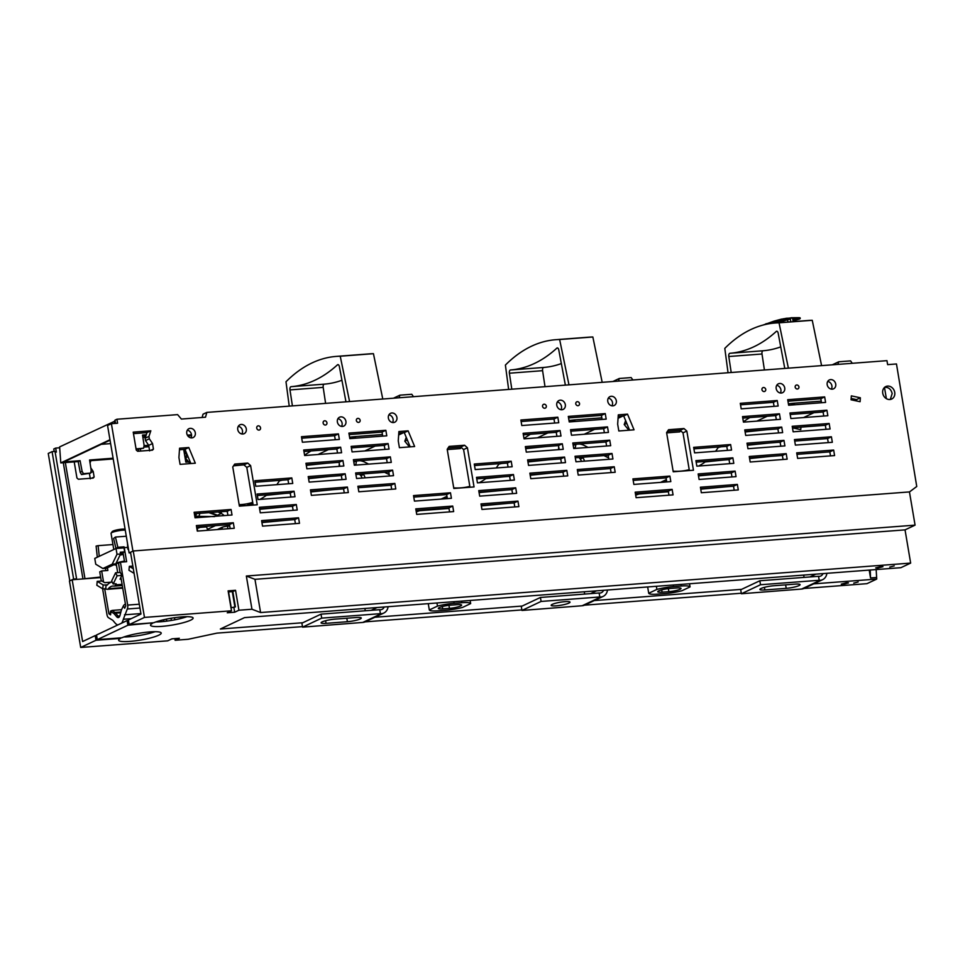 <?xml version="1.0" encoding="UTF-8"?>
<svg xmlns="http://www.w3.org/2000/svg" width="965" height="965" viewBox="0 0 965 965"><rect width="100%" height="100%" fill="white"/><g stroke="black" fill="none" stroke-linecap="round" stroke-linejoin="round"><path stroke-width="1.45" d="M133.315 568.759L129.346 566.359L128.96 570.267L134.099 573.355M129.346 566.359L132.868 566.093M127.464 543.138L127.863 549.206L128.562 549.616M121.554 609.675L112.181 610.435L114.859 612.473L113.593 613.318L110.891 611.689L112.145 610.845M112.181 610.435L110.963 610.881A2.726 0.784 5.6 0 0 110.541 611.243A2.726 0.784 5.6 0 0 110.77 611.605A2.726 0.784 5.6 0 0 110.891 611.689L110.577 614.838A2.726 0.784 -174.4 0 1 110.227 614.391L110.541 611.243M112.085 610.797L110.77 611.605M120.915 577.396L125.752 605.984L124.654 608.264L123.399 605.839L121.602 609.578A5.344 2.654 -94.3 0 0 121.216 610.652L120.01 615.32A4.885 2.425 85.7 0 1 119.962 615.537A4.921 2.437 85.7 0 1 119.407 616.756A4.885 2.425 85.7 0 1 118.96 617.262A4.885 2.425 85.7 0 1 118.623 617.479A4.885 2.425 85.7 0 1 117.718 617.54A4.921 2.437 85.7 0 1 116.874 616.985A4.885 2.425 85.7 0 1 116.753 616.852L114.256 613.897L115.619 613.137A6.14 3.04 -94.3 0 0 114.859 612.473L120.866 612.015M114.256 613.897A5.344 2.654 -94.3 0 0 113.593 613.318M120.673 612.763L115.619 613.137L118.104 616.092L116.753 616.852M119.443 616.695A4.101 2.026 85.7 0 1 119.298 616.719A4.101 2.026 85.7 0 1 118.924 616.671A4.125 2.039 85.7 0 1 118.2 616.201A4.101 2.026 85.7 0 1 118.104 616.092L119.817 615.96M123.399 605.839A2.726 1.544 -27.3 0 1 123.496 605.658A2.726 1.544 -27.3 0 1 125.438 604.114M110.287 613.74L108.936 613.837L104.678 588.698M103.545 581.967L101.675 570.942L99.745 571.835L101.301 581.063M102.604 588.746L106.994 614.741A4.101 2.026 -94.3 0 0 108.55 617.745L112.772 620.29L115.149 623.088A12.292 6.092 -94.3 0 0 117.887 624.922M121.59 623.173A12.292 6.092 -94.3 0 0 123.339 619.265L127.296 608.987A4.101 2.026 -94.3 0 0 127.682 605.079L120.42 562.185L118.49 563.09L120.07 572.45M108.936 613.837L110.577 614.838M107.429 567.794L107.887 570.472L101.675 570.942M105.438 568.325L105.824 570.629M99.25 556.322L98.116 545.659L96.114 546.069L97.272 556.914L98.104 556.853M112.941 544.549L98.116 545.659M97.272 556.914L98.514 556.66M140.902 613.583L124.485 614.814M127.561 547.396L124.256 547.638L126.632 561.714L120.42 562.185M124.256 547.638L124.063 546.841L122.519 547.999M123.013 552.656L124.569 561.871M116.319 548.458L117.851 547.3L115.438 537.047L113.605 538.434L115.981 548.506M117.851 547.3L124.063 546.841M126.294 536.238L115.438 537.047M112.169 582.004A23.896 11.845 -94.3 0 0 110.312 582.546A23.896 11.845 -94.3 0 0 107.163 585.14L103.146 584.935L97.212 581.364L101.94 581.014L104.678 582.655L111.433 582.148M97.212 581.364L96.838 585.273L102.773 588.843L106.524 589.096A4.777 2.364 -94.3 0 0 107.32 589.313A4.777 2.364 -94.3 0 0 108.382 588.674A19.795 9.807 85.7 0 1 110.987 586.539A19.795 9.807 85.7 0 1 112.772 586.057A19.795 9.807 85.7 0 1 113.894 586.105A4.777 2.364 -94.3 0 0 114.16 586.117A4.777 2.364 -94.3 0 0 115.607 584.85L116.138 583.753L113.182 583.982L117.127 575.791L121.855 575.43L120.046 579.205L121.204 579.121M105.728 588.626L106.114 584.718M102.773 588.843L103.146 584.935M117.127 575.791L115.583 572.788L120.311 572.438L121.855 575.43M115.583 572.788L111.638 580.978L113.182 583.982M117.694 572.631L116.258 564.163A8.19 1.315 -9.6 0 1 117.248 563.331A8.19 1.315 -9.6 0 1 119.974 562.39M120.951 562.149A8.19 1.315 -9.6 0 1 124.497 561.437M124.449 561.111A10.241 1.641 170.4 0 0 118.876 562.293A10.241 1.641 170.4 0 0 116.138 563.174M114.28 564.597A10.241 1.641 170.4 0 0 116.427 565.128M120.034 555.092A10.241 1.641 -9.6 0 1 123.315 554.465M123.158 553.524L120.746 553.705L124.678 551.871L120.251 552.209L120.553 554.006L115.788 563.886L106.452 568.252L102.905 568.518L112.242 564.151L117.006 554.272L120.553 554.006M117.006 554.272L116.029 548.482L124.002 547.891L124.678 551.871M116.029 548.482L94.763 558.409L95.74 564.211L102.905 568.518M112.242 564.151L115.788 563.886M113.786 549.531L111.047 533.343A8.19 1.315 -9.6 0 1 111.12 533.114A8.19 1.315 -9.6 0 1 112.037 532.511A8.19 1.315 -9.6 0 1 125.257 530.099M111.12 533.114L112.23 531.594A6.827 1.098 -9.6 0 1 112.989 531.088A6.827 1.098 -9.6 0 1 119.238 529.483A6.827 1.098 -9.6 0 1 125.1 529.194M184.206 452.597L186.124 452.115M186.583 453.236L184.484 454.226M185.811 462.066L186.908 459.75M184.568 449.352L185.051 452.199M334.976 619.132L356.326 617.516A9.553 1.532 -9.6 0 1 361.284 618.022A9.553 1.532 -9.6 0 1 347.4 621.713L326.049 623.342A9.553 1.532 -9.6 0 1 321.092 622.835A9.553 1.532 -9.6 0 1 334.976 619.132M379.752 609.808L380.596 609.735A5.464 4.68 -115.2 0 0 382.019 609.361A5.464 4.68 -115.2 0 0 384.167 607.009M321.019 614.15L379.728 609.675L380.403 613.668L321.695 618.131L302.564 627.141L301.888 623.161L321.019 614.15L321.695 618.131M380.403 613.668L381.272 613.728A9.553 8.178 64.8 0 0 383.768 613.065L365.277 621.786A9.553 8.178 -115.2 0 1 362.78 622.437L302.564 627.141M383.768 613.065A9.553 8.178 64.8 0 0 388.075 606.708M365.265 610.785L364.879 608.469M773.785 585.755L795.136 584.127A9.553 1.532 -9.6 0 1 800.094 584.633A9.553 1.532 -9.6 0 1 786.21 588.336L764.859 589.953A9.553 1.532 -9.6 0 1 759.901 589.446A9.553 1.532 -9.6 0 1 773.785 585.755M818.561 576.419L819.406 576.358A5.464 4.68 -115.2 0 0 820.829 575.984A5.464 4.68 -115.2 0 0 822.976 573.62M759.829 580.761L818.537 576.298L819.213 580.279L760.504 584.742L741.373 593.752L740.698 589.772L759.829 580.761L760.504 584.742M819.213 580.279L820.081 580.339A9.553 8.178 64.8 0 0 822.578 579.688L804.086 588.397A9.553 8.178 -115.2 0 1 801.589 589.048L741.373 593.752M822.578 579.688A9.553 8.178 64.8 0 0 826.884 573.319M804.074 577.396L803.688 575.092M565.056 601.629A9.553 1.532 -9.6 0 1 570.013 602.136A9.553 1.532 -9.6 0 1 556.13 605.839A9.553 1.532 -9.6 0 1 551.172 605.332A9.553 1.532 -9.6 0 1 565.056 601.629M599.156 593.113L600.001 593.041A5.464 4.68 -115.2 0 0 601.424 592.667A5.464 4.68 -115.2 0 0 603.571 590.315M540.424 597.456L599.132 592.98L599.808 596.973L541.1 601.436L521.969 610.447L521.293 606.466L540.424 597.456L541.1 601.436M599.808 596.973L600.676 597.033A9.553 8.178 64.8 0 0 603.173 596.382L584.681 605.091A9.553 8.178 -115.2 0 1 582.184 605.743L521.969 610.447M603.173 596.382A9.553 8.178 64.8 0 0 607.48 590.013M584.669 594.09L584.283 591.774M196.486 513.609L195.268 517.783M138.453 449.34L138.658 451.21M140.673 451.065L140.468 449.183M148.936 446.723L143.785 447.109M196.16 514.285L194.484 514.417M183.676 449.425L185.823 462.139L188.694 461.921M200.02 512.584L199.128 516.106L195.63 516.371M215.267 516.263L221.154 513.489L218.09 511.969M199.067 516.347A8.19 4.017 85.6 0 1 198.645 517.53A8.19 4.017 85.6 0 0 199.067 516.347L214.556 516.601M207.511 530.316L207.354 529.411A8.19 7.02 64.8 0 0 206.257 526.323M221.588 511.703L221.154 513.489A8.19 7.02 -115.2 0 1 224.133 515.587M180.732 616.985L180.974 618.444M174.846 619.807L174.496 617.709M166.643 621.134L166.306 619.156M163.616 619.747L163.905 621.46M97.284 639.638L127.887 625.236L127.091 620.579L96.5 634.994L97.284 639.638L121.855 637.769A21.592 3.462 -9.6 0 1 145.51 632.352A21.592 3.462 -9.6 0 1 161.215 633.052A21.592 3.462 -9.6 0 1 129.841 641.399A21.592 3.462 -9.6 0 1 118.635 640.253A21.592 3.462 -9.6 0 1 120.565 638.384L95.993 640.253L95.209 635.597L82.616 641.532L72.17 579.748L100.71 577.577M123.954 636.96A21.592 3.462 170.4 0 0 129.057 636.755A21.592 3.462 170.4 0 0 155.112 631.689M96.584 635.501L95.209 635.597M228.295 591.919L232.83 591.581L235.412 606.864L230.985 607.805M130.528 552.257L140.974 614.042L128.393 619.976L129.177 624.62L144.473 617.419L133.23 550.979L129.117 552.933L130.625 552.824M155.847 621.942A21.592 3.462 170.4 0 0 160.938 621.737A21.592 3.462 170.4 0 0 187.005 616.671M127.091 620.579L128.478 620.483M152.374 622.859L127.887 625.236M129.177 624.62L153.749 622.751A21.592 3.462 -9.6 0 1 181.903 616.888A21.592 3.462 -9.6 0 1 193.109 618.034A21.592 3.462 -9.6 0 1 161.734 626.381A21.592 3.462 -9.6 0 1 150.528 625.236A21.592 3.462 -9.6 0 1 152.458 623.366M231.25 607.781L228.56 591.907M183.326 616.792L183.495 617.781M234.917 607.094L232.3 591.617M144.473 617.419L231.491 610.797L228.114 590.87L235.544 590.303L232.83 591.581M235.544 590.303L238.91 610.23L234.676 612.232L227.245 612.799L231.491 610.797M233.892 607.576L234.676 612.232M251.962 609.241L246.34 576.021L915.073 525.141L905.037 529.869L910.658 563.09L260.586 612.546L251.962 609.241L238.91 610.23M910.658 563.09L900.876 567.685L244.519 617.624L220.358 629.011L302.793 622.739M876.16 569.567L876.727 579.072L813.712 583.861M741.59 589.35L594.307 600.556M522.198 606.044L374.903 617.25M876.727 579.072L866.944 583.668L803.929 588.469M75.161 579.519L76.597 578.843L73.63 579.072L69.456 581.027L80.698 647.455L167.705 640.832L171.939 638.842L179.369 638.275L175.135 640.277L188.175 639.276L216.884 633.137L302.479 626.623M365.12 621.858L521.884 609.928M584.525 605.164L741.289 593.234M80.698 647.455L95.993 640.253M843.169 584.332L841.263 584.139L846.619 582.703L848.525 582.908L843.169 584.332M877.619 568.108L875.701 567.915L881.057 566.491L882.975 566.684L877.619 568.108M858.187 581.943L853.723 583.125L858.187 581.943M889.766 567.07L894.229 565.888L889.766 567.07M133.23 550.979L909.452 491.921L915.073 525.141M174.858 638.625L175.135 640.277M869.2 570.098L870.526 577.963L870.225 570.026M870.526 577.963L876.461 577.516M436.952 602.992L437.483 606.104A17.068 2.738 170.4 0 1 454.105 603.306L461.813 602.715A17.068 2.738 170.4 0 1 470.667 603.583L462.5 607.431A17.068 2.738 170.4 0 1 445.878 610.23L438.158 610.809A17.068 2.738 170.4 0 1 429.316 609.952L428.255 603.656M429.316 609.952L437.483 606.104M457.289 604.657A8.396 1.351 -9.6 0 1 461.644 605.103A8.396 1.351 -9.6 0 1 449.449 608.36L442.694 608.867A8.396 1.351 -9.6 0 1 438.327 608.42A8.396 1.351 -9.6 0 1 450.534 605.176L457.289 604.657M470.667 603.583L470.136 600.459M665.283 593.535A17.068 2.738 170.4 0 0 681.905 590.737L690.072 586.889A17.068 2.738 170.4 0 0 681.218 586.02L673.51 586.611A17.068 2.738 170.4 0 0 656.888 589.41L648.721 593.258A17.068 2.738 170.4 0 0 657.563 594.126L665.283 593.535M690.072 586.889L689.541 583.777M669.939 588.481L676.694 587.962A8.396 1.351 -9.6 0 1 681.049 588.421A8.396 1.351 -9.6 0 1 668.854 591.666L662.099 592.172A8.396 1.351 -9.6 0 1 657.732 591.726A8.396 1.351 -9.6 0 1 669.939 588.481M648.721 593.258L647.66 586.961M656.357 586.298L656.888 589.41M905.037 529.869L254.965 579.326L260.586 612.546M246.34 576.021L254.965 579.326M227.463 526.178L227.221 524.731M227.39 512.113A13.655 11.689 64.8 0 0 226.618 511.317M229.742 526.009L227.475 526.178A4.101 0.651 -9.6 0 0 221.998 527.348L217.282 529.568M635.513 494.164L636.767 493.573M660.506 482.391L666.357 479.629M584.344 461.161A5.597 4.789 64.8 0 0 582.92 457.796L582.438 457.217M575.176 448.399L575.912 444.262M579.338 443.996A17.732 15.187 -115.2 0 1 584.597 445.649L588.047 447.422M603.957 455.589L608.613 457.905M718.575 446.976A137.054 117.368 64.8 0 0 716.802 449.569A63.714 54.559 -115.2 0 1 715.608 451.282M705.873 461.391A63.714 54.559 -115.2 0 1 698.612 466.035M689.227 469.666A63.714 54.559 -115.2 0 1 673.124 471.173M635.67 495.129A63.714 54.559 64.8 0 0 640.808 493.26M821.251 401.151L795.015 403.141A137.054 117.368 64.8 0 0 788.405 403.853M749.817 417.568A137.054 117.368 64.8 0 0 743.4 421.814M803.592 417.568L813.941 412.694M575.309 444.31L573.234 445.528M578.94 457.482L580.242 459.05A5.597 4.789 -115.2 0 1 581.461 461.379M784.774 368.425L778.188 333.251A2.726 1.339 -94.4 0 0 776.716 331.224A2.726 1.339 -94.4 0 0 776.258 331.441A273.047 134.038 85.6 0 1 729.878 353.286A2.726 1.339 -94.4 0 0 728.792 356.519L731.205 372.502M728.044 372.743L724.799 348.377A273.047 134.038 85.6 0 1 775.124 323.01A273.047 134.038 85.6 0 1 779.045 322.829L788.381 368.16M821.589 365.626L812.253 320.296A273.047 134.038 -94.4 0 0 808.332 320.477L793.097 321.635M764.413 369.981L762 353.998A2.726 1.339 85.6 0 1 763.086 350.765A273.047 134.038 -94.4 0 0 780.745 346.881M812.253 320.296L779.045 322.829M837.861 364.396L838.694 361.791L850.587 360.886L852.276 363.298M680.494 430.643L679.794 431.886L666.658 432.887M832.276 364.818L838.694 361.791M625.634 420.607L624.21 424.528L628.891 430.221M624.21 424.528L626.768 423.333M573.705 448.315L574.718 447.844M359.535 474.177L360.838 475.745A5.597 4.789 -115.2 0 1 362.056 478.073M364.939 477.856A5.597 4.789 64.8 0 0 363.516 474.491L363.045 473.911M355.904 461.005L353.829 462.223M416.277 511.824A63.714 54.559 64.8 0 0 421.403 509.954M565.369 385.119L558.783 349.945A2.726 1.339 -94.4 0 0 557.312 347.919A2.726 1.339 -94.4 0 0 556.853 348.136A273.047 134.038 85.6 0 1 510.473 369.981A2.726 1.339 -94.4 0 0 509.387 373.214L511.812 389.197M508.639 389.438L505.395 365.072A273.047 134.038 85.6 0 1 555.719 339.704A273.047 134.038 85.6 0 1 559.64 339.523L568.976 384.854M602.184 382.321L592.848 336.99A273.047 134.038 -94.4 0 0 588.927 337.171L555.719 339.704M545.008 386.675L542.595 370.681A2.726 1.339 85.6 0 1 543.681 367.46A273.047 134.038 -94.4 0 0 561.341 363.576M592.848 336.99L559.64 339.523M618.456 381.079L619.289 378.485L631.182 377.58L632.871 379.993M622.69 416.024L618.179 416.603M601.846 417.845L575.61 419.835A137.054 117.368 64.8 0 0 569.012 420.547M530.412 434.262A137.054 117.368 64.8 0 0 523.995 438.508M499.17 463.67A137.054 117.368 64.8 0 0 497.397 466.264A63.714 54.559 -115.2 0 1 496.215 467.977M486.469 478.085A63.714 54.559 -115.2 0 1 479.207 482.729M469.822 486.348A63.714 54.559 -115.2 0 1 453.719 487.868M461.089 447.338L460.389 448.58L447.253 449.569M612.871 381.513L619.289 378.485M584.187 434.262L594.537 429.389M618.058 418.303L622.353 416.277M416.108 510.847L417.363 510.268M441.102 499.086L446.952 496.324M355.771 465.094L356.507 460.956M359.933 460.691A17.732 15.187 -115.2 0 1 365.192 462.344L368.642 464.117M384.553 472.283L389.221 474.587M406.229 437.302L404.805 441.222L407.363 440.028M404.805 441.222L409.486 446.916M354.3 465.009L355.313 464.539M196.872 528.506A63.714 54.559 64.8 0 0 201.999 526.649M345.965 401.814L339.378 366.64A2.726 1.339 -94.4 0 0 337.919 364.613A2.726 1.339 -94.4 0 0 337.448 364.83A273.047 134.038 85.6 0 1 291.068 386.675A2.726 1.339 -94.4 0 0 289.983 389.908L292.407 405.891M289.235 406.132L285.99 381.766A273.047 134.038 85.6 0 1 336.315 356.399A273.047 134.038 85.6 0 1 340.235 356.218L349.571 401.536M382.779 399.015L373.443 353.685A273.047 134.038 -94.4 0 0 369.523 353.866L336.315 356.399M325.603 403.37L323.191 387.375A2.726 1.339 85.6 0 1 324.276 384.154A273.047 134.038 -94.4 0 0 341.936 380.27M373.443 353.685L340.235 356.218M399.052 397.773L399.884 395.18L411.778 394.275L413.466 396.675M403.286 432.718L398.774 433.297M382.442 434.54L356.206 436.53A137.054 117.368 64.8 0 0 349.607 437.242M311.007 450.957A137.054 117.368 64.8 0 0 304.59 455.203M279.766 480.353A137.054 117.368 64.8 0 0 277.992 482.958A63.714 54.559 -115.2 0 1 276.81 484.671M267.064 494.78A63.714 54.559 -115.2 0 1 259.802 499.424M252.709 502.367A63.714 54.559 -115.2 0 1 239.139 504.659M241.081 465.094L233.518 465.842M393.467 398.207L399.884 395.18M364.794 450.945L375.132 446.083M398.654 434.998L402.948 432.971M239.332 505.769A63.714 54.559 64.8 0 0 244.434 505.069L242.685 505.889M196.703 527.541L197.958 526.962M186.884 453.96L185.401 457.917L188.018 456.686M185.401 457.917L190.081 463.598M787.44 319.849L778.707 321.562L790.202 318.824L783.411 318.752L768.972 323.77M777.609 322.817L787.428 319.789L788.031 322.02L787.428 319.789L789.997 319.222L783.616 318.848L790.226 318.341M790.842 321.924L790.226 318.197L791.288 317.847L783.616 318.848L791.397 318.1M790.202 318.824L787.524 319.113M791.095 317.75L799.092 317.666L790.226 318.197M792.615 318.016L793.121 321.755M774.135 323.094L787.428 319.789L783.773 319.705M766.162 324.312L781.035 319.789L773.846 321.538M767.259 324.083L773.918 321.164L763.05 325.06M768.478 323.854L781.035 319.789L782.277 320.356L774.678 322.25L781.795 320.464M762.531 325.205L781.915 319.041L783.773 319.162L783.592 320.103L771.095 323.432M774.678 322.25L769.648 323.432M781.035 319.789L782.929 320.235L772.519 323.251M766.174 323.649L764.98 324.578M792.977 320.742L799.418 319.125L792.892 320.115M799.418 319.125L792.88 320.006M792.784 319.27L798.899 318.945L799.732 318.1L799.406 318.981L792.892 320.054L799.587 319.041L800.275 318.233L792.627 318.088L799.201 318.064L799.406 318.981L800.275 318.233M798.899 318.945L792.844 319.68M792.567 318.016L799.092 317.666L800.106 318.679M799.792 317.714L786.403 318.257L781.783 319.198L781.94 320.054M783.773 319.162L782.699 319.017M783.785 319.234L787.549 318.643M783.592 320.103L782.386 319.958M781.397 319.15L773.918 321.164L781.759 319.548M792.639 318.161L799.129 318.534M792.748 319.029L795.932 318.908L792.748 318.969M792.699 318.631L795.281 318.522M795.329 318.052L799.201 318.064M800.069 317.811L799.189 317.992M779.467 413.804L780.408 419.329L743.448 422.139L742.519 416.615L779.467 413.804L775.643 415.601L742.773 418.11M115.547 423.382L115.004 420.149L116.922 419.244L177.608 414.624L181.384 419.051L205.509 417.218L206.848 412.405L203.024 414.202L202.119 417.471M608.324 398.135A4.921 4.21 -115.2 0 1 612.498 402.562A4.921 4.21 -115.2 0 1 611.943 405.831M388.919 414.829A4.921 4.21 -115.2 0 1 393.093 419.256A4.921 4.21 -115.2 0 1 392.538 422.525M358.148 487.747L391.018 485.238L391.694 489.279M310.706 491.354L343.576 488.857L344.264 492.886M604.355 432.718L603.68 428.689L570.81 431.186M194.375 513.766L227.245 511.269L227.933 515.298M196.619 527.059L229.489 524.562L230.177 528.591M261.853 522.101L294.723 519.592L295.399 523.621M255.11 482.235L287.98 479.738L291.804 477.928L254.857 480.739L255.785 486.264L292.745 483.453L291.804 477.928M288.668 483.767L287.98 479.738M257.353 495.515L290.224 493.019L294.048 491.221L257.1 494.032L258.041 499.556L294.988 496.746L294.048 491.221M290.911 497.047L290.224 493.019M259.597 508.808L292.467 506.311L296.303 504.502L259.344 507.313L260.285 512.837L297.232 510.027L296.303 504.502M293.155 510.34L292.467 506.311M335.277 439.738L334.59 435.71L301.719 438.207M337.521 453.019L336.833 448.99L303.963 451.487M339.764 466.312L339.077 462.283L306.207 464.78M308.462 478.073L341.333 475.564L345.156 473.767L308.209 476.577L309.138 482.102L346.097 479.291L345.156 473.767M342.008 479.593L341.333 475.564M389.45 475.986L388.774 471.957L355.892 474.454M387.206 462.705L386.519 458.665L353.648 461.173M384.963 449.413L384.275 445.384L351.405 447.881M382.707 436.132L382.031 432.091L349.149 434.6M413.78 497.084L446.65 494.575L447.338 498.603M416.024 510.364L448.894 507.867L449.581 511.896M481.258 505.407L514.128 502.898L514.803 506.939M479.002 492.114L511.872 489.617L512.56 493.646M476.758 478.833L509.629 476.324L510.316 480.365M474.515 465.54L507.385 463.043L508.06 467.072M563.669 476.191L562.981 472.162L530.111 474.659M527.855 461.379L560.737 458.87L564.561 457.072L527.614 459.883L528.543 465.407L565.502 462.597L564.561 457.072M561.413 462.911L560.737 458.87M559.169 449.618L558.482 445.589L525.611 448.086M556.926 436.337L556.238 432.296L523.368 434.805M554.67 423.044L553.994 419.015L521.124 421.512M602.112 419.437L601.436 415.396L568.554 417.905M611.098 472.585L610.423 468.556L577.553 471.053M608.855 459.292L608.167 455.263L575.297 457.76M606.611 446.011L605.923 441.97L573.053 444.479M633.185 480.389L666.055 477.88L669.879 476.083L632.931 478.893L633.86 484.418L670.82 481.607L669.879 476.083M666.743 481.921L666.055 477.88M635.428 493.67L668.299 491.173L672.135 489.364L635.175 492.174L636.116 497.699L673.063 494.888L672.135 489.364M668.986 495.202L668.299 491.173M700.662 488.712L733.533 486.203L737.356 484.406L700.409 487.216L701.338 492.741L738.297 489.931L737.356 484.406M734.208 490.244L733.533 486.203M698.407 475.419L731.277 472.922L735.113 471.113L698.153 473.936L699.094 479.46L736.042 476.638L735.113 471.113M731.965 476.951L731.277 472.922M696.163 462.139L729.033 459.63L732.857 457.832L695.91 460.643L696.851 466.167L733.798 463.357L732.857 457.832M729.721 463.67L729.033 459.63M693.919 448.846L726.79 446.349L730.614 444.539L693.666 447.35L694.595 452.875L731.554 450.064L730.614 444.539M727.465 450.378L726.79 446.349M821.517 402.743L820.829 398.714L787.959 401.211M133.472 433.635L146.994 432.597L145.112 438.243L145.51 440.595L148.719 445.348L149.623 450.896M179.466 449.738L184.966 449.328L190.877 463.538M247.752 463.079L234.712 464.069L232.758 466.939L239.392 506.143L257.245 504.779L250.611 465.588L247.752 463.079L243.928 464.877L246.787 467.386L253.168 505.093M243.928 464.877L233.627 465.661M448.062 448.001L460.739 447.036L463.598 449.545L469.979 487.253M398.786 433.056L404.287 432.634L410.197 446.855M618.191 416.361L623.692 415.939L629.602 430.161M667.466 431.307L680.144 430.342L683.003 432.851L689.372 470.558M851.154 398.449L856.534 399.594L856.438 400.933M783.073 459.497L782.386 455.468L749.516 457.965M747.26 444.684L780.142 442.175L780.818 446.216M778.574 432.923L777.887 428.894L745.016 431.391M776.33 419.642L775.643 415.601M774.075 406.349L773.399 402.321L740.529 404.818M830.503 455.89L829.828 451.861L796.957 454.358M828.26 442.597L827.572 438.568L794.702 441.065M826.016 429.316L825.328 425.288L792.458 427.784M823.76 416.024L823.085 411.995L790.214 414.492M776.728 385.325A4.909 4.21 -115.2 0 1 780.902 389.739A4.909 4.21 -115.2 0 1 780.359 393.008M557.324 402.019A4.921 4.21 -115.2 0 1 561.497 406.434A4.921 4.21 -115.2 0 1 560.955 409.703M337.919 418.714A4.921 4.21 -115.2 0 1 342.093 423.128A4.921 4.21 -115.2 0 1 341.55 426.397M238.307 426.289A4.909 4.21 -115.2 0 1 242.468 430.716A4.909 4.21 -115.2 0 1 241.913 433.973M187.319 430.185A4.909 4.198 -115.2 0 1 191.48 434.6A4.909 4.198 -115.2 0 1 190.937 437.857M827.729 381.44A4.921 4.21 -115.2 0 1 831.902 385.867A4.921 4.21 -115.2 0 1 831.348 389.136M206.848 412.405L886.956 360.657L887.631 364.637L896.473 363.962L916.75 486.493L909.452 491.957M100.613 577.01L83.46 578.891M55.174 452.163L56.356 452.066L55.693 448.086L53.775 448.978L54.197 451.475M76.597 578.843L55.041 451.415L52.074 451.632L48.25 453.441L69.806 580.858M796.861 427.447L797.126 428.87M89.395 473.284L90.312 478.833M84.896 578.216L65.343 462.561M261.925 522.572L288.945 520.038M206.546 526.89L200.213 527.373M279.404 480.872L282.202 480.172M266.364 495.322L284.446 493.465M249.103 504.49L253.011 504.2M249.042 505.407L248.898 504.586M286.702 506.746L259.682 509.291M310.802 491.933L331.876 489.75M308.559 478.652L329.62 476.457M306.303 465.359L327.376 463.164M448.99 508.446L419.618 510.678M481.33 505.877L508.35 503.344M506.094 490.051L479.086 492.596M485.769 478.628L503.851 476.77M498.808 464.177L501.607 463.477M525.708 448.677L546.781 446.481M530.207 475.25L551.268 473.055M527.964 461.958L549.025 459.762M668.395 491.752L639.023 493.996M745.113 431.982L766.186 429.787M90.734 472.657L93.219 471.487L90.806 467.88M90.059 463.091L90.867 460.655M93.219 471.487L94.136 477.036L93.147 478.097L78.346 479.231L76.935 477.989L74.209 461.885M197.198 528.41L197.644 531.064M339.294 463.55L339.101 466.36M558.699 446.855L558.506 449.666M792.47 427.869L800.769 429.642L800.95 427.133M700.735 489.183L727.755 486.649M725.499 473.357L698.491 475.902M705.174 461.933L723.255 460.076M718.213 447.483L721.012 446.783M749.612 458.556L770.673 456.361M747.368 445.263L768.429 443.068M82.954 578.928L63.292 462.718M55.693 448.086L59.685 447.772M52.074 451.632L73.63 579.072M855.111 400.644L854.869 399.233M91.615 478.218L94.136 477.036M116.922 419.244L117.585 423.225L111.397 423.707L132.941 551.124M357.894 486.251L394.842 483.441L395.783 488.966L358.823 491.776L357.894 486.251M310.453 489.858L347.4 487.048L348.341 492.572L311.393 495.383L310.453 489.858M607.504 426.892L570.556 429.702L571.485 435.227L608.445 432.417L607.504 426.892L603.68 428.689M388.376 418.098A4.921 4.21 64.8 0 0 394.733 422.224A4.921 4.21 64.8 0 0 396.917 417.447A4.921 4.21 64.8 0 0 390.548 413.322A4.921 4.21 64.8 0 0 388.376 418.098M556.781 405.288A4.921 4.21 64.8 0 0 563.15 409.413A4.921 4.21 64.8 0 0 565.321 404.637A4.921 4.21 64.8 0 0 558.952 400.511A4.921 4.21 64.8 0 0 556.781 405.288M575.755 403.84A2.183 1.87 64.8 0 0 579.543 403.551A2.183 1.87 64.8 0 0 575.755 403.84M607.781 401.404A4.921 4.21 64.8 0 0 614.138 405.529A4.921 4.21 64.8 0 0 616.321 400.752A4.921 4.21 64.8 0 0 609.952 396.627A4.921 4.21 64.8 0 0 607.781 401.404M761.94 389.679A2.195 1.882 64.8 0 0 765.752 389.39A2.195 1.882 64.8 0 0 761.94 389.679M776.186 388.593A4.909 4.21 64.8 0 0 782.555 392.707A4.909 4.21 64.8 0 0 784.726 387.942A4.909 4.21 64.8 0 0 778.357 383.817A4.909 4.21 64.8 0 0 776.186 388.593M795.16 387.146A2.183 1.87 64.8 0 0 798.948 386.856A2.183 1.87 64.8 0 0 795.16 387.146M827.186 384.709A4.921 4.21 64.8 0 0 833.543 388.835A4.921 4.21 64.8 0 0 835.726 384.058A4.921 4.21 64.8 0 0 829.357 379.933A4.921 4.21 64.8 0 0 827.186 384.709M882.746 393.262A6.888 5.899 64.8 0 0 891.672 399.04A6.888 5.899 64.8 0 0 894.724 392.345A6.888 5.899 64.8 0 0 885.798 386.567A6.888 5.899 64.8 0 0 882.746 393.262M824.665 396.905L787.705 399.715L788.646 405.24L825.594 402.429L824.665 396.905L820.829 398.714M790.89 418.533L827.849 415.722L826.909 410.197L789.961 413.008L790.89 418.533M829.152 423.478L792.205 426.289L793.146 431.813L830.093 429.003L829.152 423.478L825.328 425.288M795.389 445.106L832.337 442.296L831.408 436.771L794.448 439.582L795.389 445.106M833.651 450.052L796.704 452.862L797.633 458.387L834.592 455.577L833.651 450.052L829.828 451.861M741.204 408.846L778.164 406.036L777.223 400.511L740.276 403.322L741.204 408.846M745.704 435.432L782.651 432.61L781.722 427.085L744.763 429.907L745.704 435.432M783.966 440.378L784.907 445.902L747.947 448.713L747.006 443.188L783.966 440.378L780.142 442.175M786.21 453.659L749.262 456.481L750.191 462.006L787.15 459.183L786.21 453.659L782.386 455.468M851.058 399.787L860.092 401.705L860.358 397.785L851.335 395.867L851.058 399.787M683.968 428.544L668.552 429.715L666.598 432.585L673.232 471.788L693.461 470.244L686.827 431.053L683.968 428.544L680.144 430.342M627.515 414.142L618.3 414.841L617.66 424.154L618.818 430.981L634.041 429.823L627.515 414.142L623.692 415.939M408.111 430.836L398.895 431.536L398.256 440.848L399.413 447.676L414.636 446.518L408.111 430.836L404.287 432.634M464.563 445.239L449.147 446.409L447.193 449.28L453.827 488.483L474.056 486.939L467.422 447.748L464.563 445.239L460.739 447.036M188.79 447.519L195.316 463.2L180.081 464.37L178.923 457.543L179.574 448.218L188.79 447.519L184.966 449.328M153.447 449.099L152.47 450.16L137.657 451.294L136.246 450.052L133.218 432.139L150.83 430.8L148.948 436.445L149.346 438.798L152.542 443.55L153.447 449.099L150.938 450.281M573.741 448.508L610.688 445.697L609.747 440.173L572.8 442.983L573.741 448.508M575.984 461.801L612.932 458.99L612.003 453.466L575.044 456.276L575.984 461.801M578.228 475.082L615.188 472.271L614.247 466.746L577.299 469.557L578.228 475.082M569.241 421.934L606.189 419.124L605.26 413.599L568.301 416.41L569.241 421.934M521.8 425.541L558.759 422.73L557.818 417.206L520.871 420.016L521.8 425.541M524.055 438.834L561.003 436.023L560.062 430.499L523.114 433.309L524.055 438.834M526.299 452.115L563.246 449.304L562.318 443.779L525.358 446.59L526.299 452.115M530.786 478.688L567.746 475.878L566.805 470.353L529.857 473.164L530.786 478.688M511.209 461.234L512.15 466.758L475.19 469.569L474.261 464.044L511.209 461.234L507.385 463.043M513.452 474.527L514.393 480.051L477.446 482.862L476.505 477.337L513.452 474.527L509.629 476.324M515.708 487.808L516.637 493.332L479.689 496.143L478.749 490.618L515.708 487.808L511.872 489.617M517.952 501.1L518.893 506.625L481.933 509.436L481.004 503.911L517.952 501.1L514.128 502.898M452.73 506.058L453.659 511.583L416.711 514.393L415.77 508.869L452.73 506.058L448.894 507.867M450.474 492.777L451.415 498.302L414.455 501.112L413.527 495.588L450.474 492.777L446.65 494.575M349.837 438.629L386.784 435.818L385.855 430.294L348.896 433.104L349.837 438.629M352.08 451.922L389.04 449.099L388.099 443.574L351.151 446.397L352.08 451.922M354.336 465.202L391.283 462.392L390.343 456.867L353.395 459.678L354.336 465.202M356.58 478.495L393.527 475.673L392.598 470.148L355.639 472.971L356.58 478.495M306.894 468.809L343.842 465.999L342.913 460.474L305.953 463.284L306.894 468.809M304.651 455.528L341.598 452.718L340.657 447.193L303.71 450.004L304.651 455.528M302.395 442.235L339.354 439.425L338.413 433.9L301.466 436.711L302.395 442.235M298.547 517.795L299.488 523.319L262.528 526.13L261.599 520.605L298.547 517.795L294.723 519.592M233.325 522.753L234.254 528.277L197.306 531.088L196.365 525.563L233.325 522.753L229.489 524.562M231.069 509.472L232.01 514.996L195.051 517.807L194.122 512.282L231.069 509.472L227.245 511.269M542.535 406.374A2.195 1.882 64.8 0 0 546.347 406.084A2.195 1.882 64.8 0 0 542.535 406.374M356.338 420.535A2.195 1.882 64.8 0 0 360.15 420.245A2.195 1.882 64.8 0 0 356.338 420.535M337.376 421.982A4.921 4.21 64.8 0 0 343.745 426.108A4.921 4.21 64.8 0 0 345.916 421.331A4.921 4.21 64.8 0 0 339.547 417.206A4.921 4.21 64.8 0 0 337.376 421.982M323.142 423.056A2.183 1.87 64.8 0 0 326.942 422.767A2.183 1.87 64.8 0 0 323.142 423.056M256.738 428.11A2.183 1.87 64.8 0 0 260.538 427.821A2.183 1.87 64.8 0 0 256.738 428.11M237.752 429.558A4.909 4.21 64.8 0 0 244.121 433.683A4.909 4.21 64.8 0 0 246.292 428.906A4.909 4.21 64.8 0 0 239.935 424.793A4.909 4.21 64.8 0 0 237.752 429.558M186.776 433.442A4.909 4.198 64.8 0 0 193.133 437.555A4.909 4.198 64.8 0 0 195.304 432.79A4.909 4.198 64.8 0 0 188.947 428.677A4.909 4.198 64.8 0 0 186.776 433.442M111.397 423.707L107.561 425.505L129.117 552.933M391.018 485.238L394.842 483.441M347.4 487.048L343.576 488.857M890.309 399.462L892.167 393.551C891.033 389.112 888.463 387.049 884.471 387.363M884.483 387.46L886.377 398.654M855.147 400.656L854.918 399.245M826.909 410.197L823.085 411.995M831.408 436.771L827.572 438.568M777.223 400.511L773.399 402.321M781.722 427.085L777.887 428.894M860.358 397.785L856.534 399.594M686.827 431.053L683.003 432.851M467.422 447.748L463.598 449.545M250.611 465.588L246.787 467.386M152.542 443.55L148.719 445.348M149.346 438.798L145.51 440.595M148.948 436.445L145.112 438.243M150.83 430.8L146.994 432.597M605.923 441.97L609.747 440.173M608.167 455.263L612.003 453.466M610.423 468.556L614.247 466.746M601.436 415.396L605.26 413.599M553.994 419.015L557.818 417.206M556.238 432.296L560.062 430.499M558.482 445.589L562.318 443.779M562.981 472.162L566.805 470.353M382.031 432.091L385.855 430.294M384.275 445.384L388.099 443.574M386.519 458.665L390.343 456.867M388.774 471.957L392.598 470.148M339.077 462.283L342.913 460.474M336.833 448.99L340.657 447.193M334.59 435.71L338.413 433.9M78.189 461.584L80.179 472.247L81.506 474.575L83.424 473.682L82.097 471.342L80.095 460.691L78.189 461.584L60.783 462.911L59.625 446.904L115.149 421.017M60.783 462.911L109.974 439.738M114.642 423.454L114.473 421.066M80.095 460.691L63.883 461.921L110.046 440.185M113.098 458.218L89.576 460.003L91.18 470.365L90.638 473.127L83.424 473.682M110.625 443.611L101.253 444.322M148.658 445.275L144.087 445.613M81.506 474.575L90.638 473.127M113.219 458.954L89.697 460.751M80.179 472.247L82.097 471.342M145.715 436.445L142.941 437.76M187.825 435.878L191.553 435.601M136.161 449.521L143.568 448.194L144.123 445.432L142.518 435.07L146.27 434.781M146.017 435.565L142.639 435.818M187.367 435.155L191.516 434.841M136.053 448.894L143.568 448.194M136.367 448.749L135.896 447.917M119.769 616.08L116.874 616.985M119.491 616.635L117.718 617.54M131.144 618.674L123.339 619.265M127.296 608.987L139.961 608.034M139.31 604.211L127.682 605.079M122.097 584.368L115.607 584.85M108.382 588.674L122.639 587.613M381.272 613.728L362.78 622.437M346.809 618.239L347.4 621.713M326.049 623.342L325.603 620.724M377.05 607.552L371.127 610.338M820.081 580.339L801.589 589.048M785.619 584.85L786.21 588.336M764.859 589.953L764.413 587.335M815.859 574.163L809.937 576.949M600.676 597.033L582.184 605.743M596.454 590.857L590.532 593.644M217.475 515.226L210.394 512.548M216.98 515.455L208.935 512.668M207.354 529.411L215.388 525.635M454.105 603.306L453.84 601.702M461.547 601.123L461.813 602.715M448.942 605.332L449.449 608.36M442.694 608.867L442.296 606.563M680.952 584.428L681.218 586.02M673.51 586.611L673.244 585.007M668.347 588.638L668.854 591.666M662.099 592.172L661.7 589.88M221.998 527.348L222.312 529.194M227.909 528.76L227.475 526.178M795.015 403.141L790.926 405.071M767.199 416.253L756.85 421.114M762 353.998L728.792 356.519M729.878 353.286L763.086 350.765M776.258 331.441L777.211 331.369M580.242 459.05L582.92 457.796M360.838 475.745L363.516 474.491M542.595 370.681L509.387 373.214M510.473 369.981L543.681 367.46M556.853 348.136L557.806 348.063M575.61 419.835L571.521 421.765M547.794 432.947L537.445 437.808M323.191 387.375L289.983 389.908M291.068 386.675L324.276 384.154M337.448 364.83L338.413 364.758M356.206 436.53L352.116 438.46M328.389 449.63L318.04 454.503M775.558 322.973L782.712 321.104M166.33 619.144L166.885 621.11M171.251 620.459L171.119 618.239M114.16 586.117L122.29 585.514M122.736 588.155L107.32 589.313M664.62 482.078L666.61 481.137M775.124 323.01L790.818 321.815M445.215 498.772L447.205 497.831M246.799 505.576L252.77 502.765"/></g></svg>
